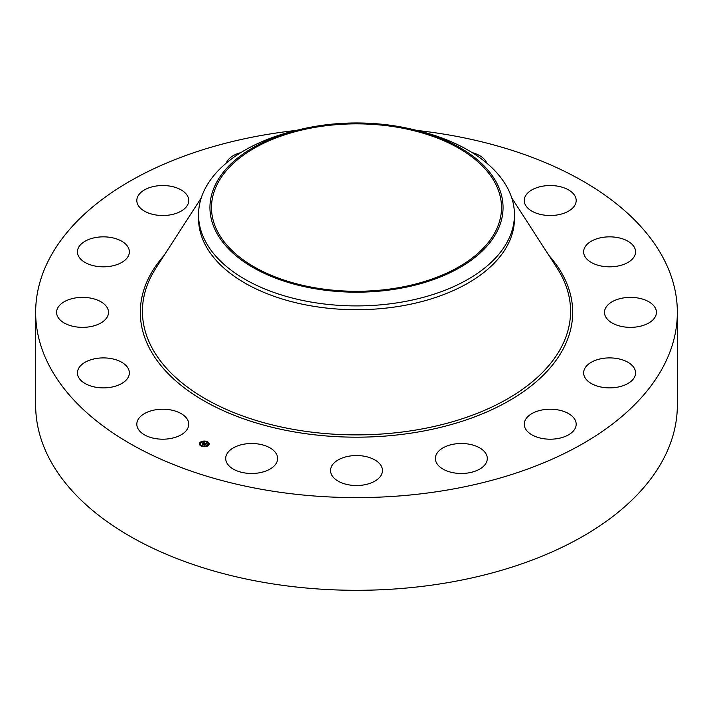 <?xml version="1.0" encoding="UTF-8"?>
<svg xmlns="http://www.w3.org/2000/svg" width="713" height="713" viewBox="0 0 713 713"><rect width="100%" height="100%" fill="white"/><g stroke="black" fill="none" stroke-linecap="round" stroke-linejoin="round"><path stroke-width="1.07" d="M187.697 419.984A25.962 14.991 180 0 1 188.749 424.208A25.962 14.991 180 0 1 166.477 439.048A25.962 14.991 180 0 1 137.867 428.424A25.962 14.991 180 0 1 136.816 424.208A25.962 14.991 180 0 1 159.088 409.369A25.962 14.991 180 0 1 187.697 419.984M416.802 130.426A320.85 185.237 180 0 1 677.35 312.365L677.35 405.064A320.85 185.237 180 0 1 446.828 582.815A320.85 185.237 180 0 1 35.65 405.064L35.65 312.365A320.85 185.237 180 0 1 266.172 134.614A320.85 185.237 180 0 1 296.198 130.426M677.35 312.365A320.85 185.237 180 0 1 446.828 490.116A320.85 185.237 180 0 1 35.65 312.365M315.672 127.244A145.006 83.715 180 0 1 501.506 207.572A145.006 83.715 180 0 1 397.328 287.909A145.006 83.715 180 0 1 211.494 207.572A145.006 83.715 180 0 1 315.672 127.244M497.13 231.395A146.557 84.615 0 0 0 413.415 129.606A146.557 84.615 0 0 0 299.585 129.606A146.557 84.615 0 0 0 215.87 183.749A146.557 84.615 0 0 0 315.235 288.765A146.557 84.615 0 0 0 497.13 231.395M413.415 129.606L417.845 130.675A157.956 91.193 0 0 1 514.456 214.72A157.956 91.193 0 0 1 508.066 240.388A157.956 91.193 180 0 1 400.973 302.223A157.956 91.193 0 0 1 198.544 214.72A157.956 91.193 0 0 1 204.934 189.043A157.956 91.193 180 0 1 295.155 130.675L299.585 129.606M514.456 214.72L514.456 218.526A157.956 91.193 180 0 1 400.973 306.029A157.956 91.193 180 0 1 198.544 218.526L198.544 214.72M583.787 250.227A25.962 14.991 180 0 1 610.996 236.868A25.962 14.991 180 0 1 635.568 251.841A25.962 14.991 180 0 1 635.417 253.445A25.962 14.991 180 0 1 608.207 266.805A25.962 14.991 180 0 1 583.635 251.841A25.962 14.991 180 0 1 583.787 250.227M105.328 319.549A25.962 14.991 180 0 1 76.122 326.893A25.962 14.991 180 0 1 56.577 312.365A25.962 14.991 180 0 1 59.758 305.182A25.962 14.991 180 0 1 88.965 297.838A25.962 14.991 180 0 1 108.51 312.365A25.962 14.991 180 0 1 105.328 319.549M607.672 305.182A25.962 14.991 180 0 1 636.878 297.838A25.962 14.991 180 0 1 656.423 312.365A25.962 14.991 180 0 1 653.242 319.549A25.962 14.991 180 0 1 624.035 326.893A25.962 14.991 180 0 1 604.49 312.365A25.962 14.991 180 0 1 607.672 305.182M119.686 263.507A25.962 14.991 180 0 1 92.191 265.361A25.962 14.991 180 0 1 77.432 251.841A25.962 14.991 180 0 1 87.111 240.165A25.962 14.991 180 0 1 114.606 238.311A25.962 14.991 180 0 1 129.365 251.841A25.962 14.991 180 0 1 119.686 263.507M593.314 361.215A25.962 14.991 180 0 1 620.809 359.37A25.962 14.991 180 0 1 635.568 372.89A25.962 14.991 180 0 1 625.889 384.565A25.962 14.991 180 0 1 598.394 386.41A25.962 14.991 180 0 1 583.635 372.89A25.962 14.991 180 0 1 593.314 361.215M170.095 214.907A25.962 14.991 180 0 1 136.816 200.522A25.962 14.991 180 0 1 155.47 186.138A25.962 14.991 180 0 1 188.749 200.522A25.962 14.991 180 0 1 170.095 214.907M542.905 409.823A25.962 14.991 180 0 1 576.184 424.208A25.962 14.991 180 0 1 557.53 438.593A25.962 14.991 180 0 1 524.251 424.208A25.962 14.991 180 0 1 542.905 409.823M226.271 163.108A25.962 14.991 180 0 1 240.825 152.618M464.118 443.584A25.962 14.991 180 0 1 487.3 458.495A25.962 14.991 180 0 1 458.557 473.396A25.962 14.991 180 0 1 435.376 458.495A25.962 14.991 180 0 1 464.118 443.584M368.951 457.381A25.962 14.991 180 0 1 382.462 470.535A25.962 14.991 180 0 1 344.049 483.69A25.962 14.991 180 0 1 330.538 470.535A25.962 14.991 180 0 1 368.951 457.381M472.175 152.618A25.962 14.991 180 0 1 481.56 156.833A25.962 14.991 180 0 1 486.729 163.108M271.885 449.092A25.962 14.991 180 0 1 277.624 458.495A25.962 14.991 180 0 1 260.298 472.63A25.962 14.991 180 0 1 231.44 467.897A25.962 14.991 180 0 1 225.7 458.495A25.962 14.991 180 0 1 243.026 444.359A25.962 14.991 180 0 1 271.885 449.092M525.303 204.747A25.962 14.991 180 0 1 524.251 200.522A25.962 14.991 180 0 1 546.523 185.683A25.962 14.991 180 0 1 575.133 196.307A25.962 14.991 180 0 1 576.184 200.522A25.962 14.991 180 0 1 553.912 215.362A25.962 14.991 180 0 1 525.303 204.747M129.213 374.494A25.962 14.991 180 0 1 102.004 387.863A25.962 14.991 180 0 1 77.432 372.89A25.962 14.991 180 0 1 77.583 371.286A25.962 14.991 180 0 1 104.793 357.926A25.962 14.991 180 0 1 129.365 372.89A25.962 14.991 180 0 1 129.213 374.494M200.237 442.31A4.884 2.825 180 0 1 205.718 441.178A4.884 2.825 180 0 1 209.185 443.878A4.884 2.825 180 0 1 208.365 445.447A4.884 2.825 180 0 1 202.875 446.579A4.884 2.825 180 0 1 199.408 443.878A4.884 2.825 180 0 1 200.237 442.31M209.176 443.994A4.884 2.825 0 0 0 207.02 441.775L206.431 441.775L206.975 441.926M206.592 441.623A4.884 2.825 0 0 0 203.704 441.32M203.196 441.499L203.74 441.4L203.152 441.4A4.884 2.825 0 0 0 200.522 442.327M200.38 442.434A4.884 2.825 0 0 0 200.237 442.55A4.884 2.825 0 0 0 199.417 443.994M200.451 443.994A3.85 2.219 0 0 0 200.451 444.119A3.85 2.219 0 0 0 201.797 445.803M202.002 446.365L201.574 445.973L202.171 445.973A3.85 2.219 0 0 0 204.863 446.32L205.442 446.347L204.889 446.677M205.389 446.249A3.85 2.219 0 0 0 207.501 445.349A3.85 2.219 0 0 0 208.151 444.119A3.85 2.219 0 0 0 208.143 443.994M208.178 445.375L207.635 445.277L208.178 445.42M208.339 443.477L208.829 443.531M200.415 442.568L200.914 442.621M199.765 444.466L200.264 444.511M207.501 445.108A3.85 2.219 180 0 1 203.178 445.999A3.85 2.219 180 0 1 200.451 443.878A3.85 2.219 180 0 1 201.093 442.639A3.85 2.219 180 0 1 205.415 441.748A3.85 2.219 180 0 1 208.151 443.878A3.85 2.219 180 0 1 207.501 445.108M205.112 443.174L204.123 442.925L202.893 444.226L202.082 443.914L203.74 442.791L202.973 442.363L205.112 443.174M205.148 443.281L204.506 443.459L205.148 443.281M204.257 443.058L203.018 444.386L202.109 444.039L202.947 444.324L204.292 443.112M205.273 443.236L207.118 443.949L205.772 443.548L205.219 444.03L206.333 443.869L205.371 444.092L206.119 444.128L205.62 444.564L203.722 444.52L205.273 443.236M205.531 444.404L204.711 445.046L203.677 444.6L204.649 444.983L205.531 444.404M205.362 443.459L204.765 444.11M204.667 444.021L204.203 444.707M203.651 442.862L202.528 444.083M208.829 443.477L208.285 443.388L208.829 443.718M200.415 442.381L200.959 442.479L200.415 442.381M199.765 444.27L200.308 444.368L199.765 444.27M511.738 197.875L557.094 268.124A214.069 123.59 180 0 1 416.766 429.877A214.069 123.59 180 0 1 199.827 395.51A214.069 123.59 180 0 1 155.906 268.124L201.262 197.875M548.903 255.441A216.199 124.82 180 0 1 417.363 432.131A216.199 124.82 180 0 1 189.943 391.945A216.199 124.82 180 0 1 164.097 255.441"/></g></svg>
